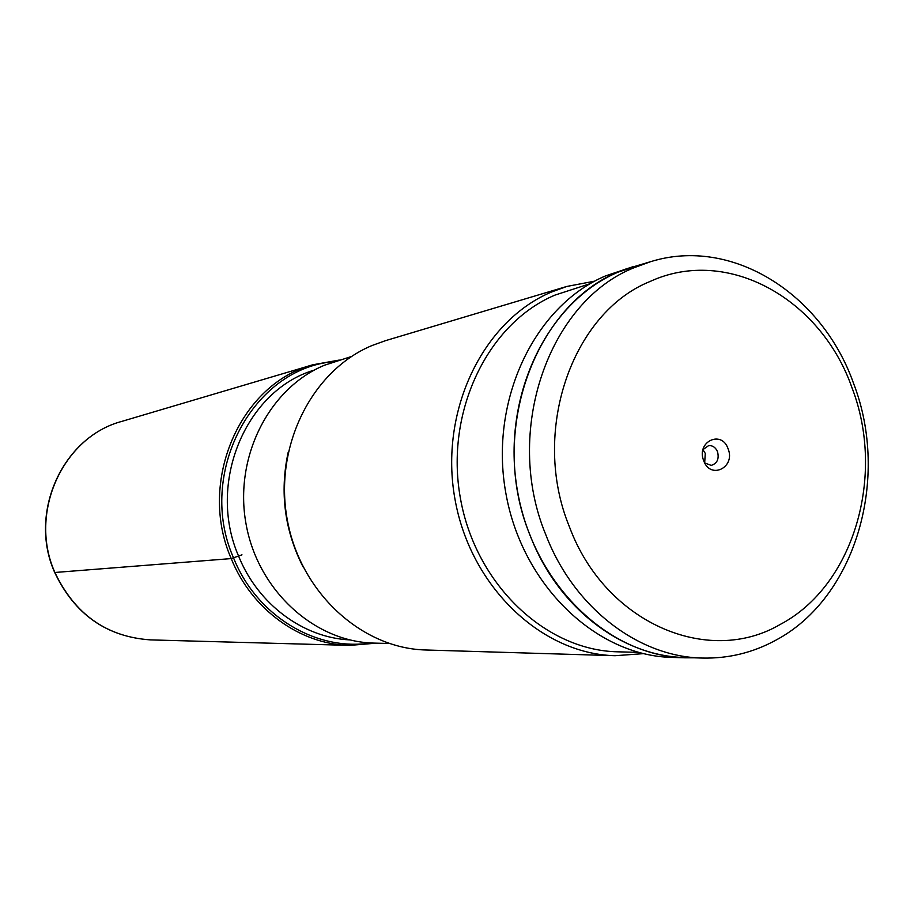 <?xml version="1.0" encoding="UTF-8"?>
<svg xmlns="http://www.w3.org/2000/svg" width="914" height="914" viewBox="0 0 914 914"><rect width="100%" height="100%" fill="white"/><g stroke="black" fill="none" stroke-linecap="round" stroke-linejoin="round"><path stroke-width="1.37" d="M351.57 356.46L324.333 365.292C268.807 388.404 233.756 457.594 246.083 524.168C257.988 590.832 314.804 642.096 374.477 643.113L389.158 643.467M566.783 286.459L385.4 340.694L372.021 345.526C311.994 370.501 273.88 446.032 287.145 519.061C299.952 592.169 361.43 648.552 425.901 649.991L615.133 655.704C541.499 654.15 470.139 586.571 454.898 498.736C439.12 410.992 482.855 320.86 551.485 292.023L566.783 286.459L594.648 281.158M590.124 283.683L554.901 295.131C487.55 323.51 444.775 412.088 460.393 498.176C475.486 584.366 545.635 650.539 617.898 651.819L638.406 652.368M633.996 266.351L605.559 275.902C534.519 305.847 489.219 400.366 505.739 492.566C521.711 584.88 595.905 655.841 672.098 657.417L685.26 657.817C608.496 656.241 533.662 584.492 517.518 491.149C500.826 397.91 546.481 302.363 618.058 272.166L642.599 264.077M694.16 657.806L685.26 657.817M650.494 261.712L634.11 266.614C540.528 290.423 484.774 427.181 530.314 535.855C557.917 607.821 622.023 656.469 685.306 657.543L702.398 658.057C638.498 656.983 573.706 607.65 545.772 534.644C503.008 431.568 548.606 301.289 634.385 267.596L650.494 261.712C731.84 236.235 822.086 293.851 853.596 383.492C890.19 478.285 855.904 597.767 775.746 640.234C752.908 652.71 728.458 658.651 702.398 658.057M851.997 387.776C885.826 475.326 854.007 585.68 780.213 624.445C708.144 666.877 605.114 623.074 569.422 526.795C530.371 432.231 571.741 312.714 650.288 281.386C727.567 245.957 821.08 298.924 851.997 387.776M728.081 448.74C721.546 429.466 695.908 441.885 703.711 460.725C710.418 480.067 735.861 467.362 728.081 448.74M704.74 462.964L711.195 465.386C717.17 463.524 719.284 458.988 717.547 451.767C715.628 447.414 712.646 445.369 708.601 445.621L702.992 449.619M702.969 449.745L705.277 453.401L704.683 462.85M643.433 653.647L615.133 655.704M54.703 572.495L231.208 558.591L241.982 554.832M54.931 572.564C74.914 614.437 106.767 636.875 150.479 639.891C106.607 636.852 74.685 614.402 54.726 572.541C27.854 513.097 62.575 436.961 121.87 421.377C62.792 436.869 28.037 513.028 54.931 572.564M150.479 639.891L349.788 645.387C300.535 644.587 251.761 609.752 231.208 558.591C197.321 481.529 240.348 383.549 313.034 364.743L121.87 421.377M334.033 361.647C252.675 367.965 196.144 473.749 233.573 557.951C256.651 615.956 316.221 651.602 370.878 642.976M349.685 639.891C303.254 637.721 257.999 604.36 238.634 556.192C206.61 483.106 245.9 390.072 314.359 370.079M303.025 566.817C284.631 530.543 279.65 492.497 288.081 452.704M349.788 645.387L376.305 643.159M339.243 360.07L313.034 364.743"/></g></svg>
